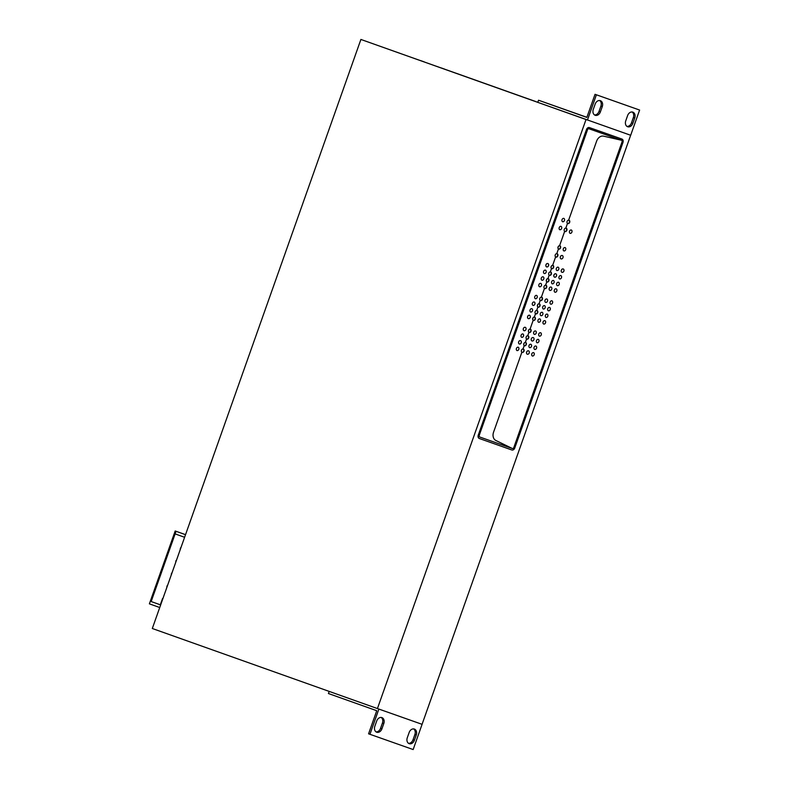 <?xml version="1.0" encoding="UTF-8"?>
<svg xmlns="http://www.w3.org/2000/svg" width="789" height="789" viewBox="0 0 789 789"><rect width="100%" height="100%" fill="white"/><g stroke="black" fill="none" stroke-linecap="round" stroke-linejoin="round"><path stroke-width="1.18" d="M586.02 119.514L360.898 39.45L152.307 628.498L377.428 708.561L586.02 119.514L587.036 119.869M360.898 39.45L537.802 102.323M587.529 129.771L479.239 435.301A1.371 1.055 109.6 0 0 479.742 437.007L512.357 448.517A1.44 1.095 109.6 0 0 513.826 447.521L622.028 141.961A1.371 1.055 109.6 0 0 621.515 140.255L588.979 128.765A1.361 1.036 109.6 0 0 587.529 129.771L479.239 435.301M479.317 435.331A1.371 1.055 109.6 0 0 479.83 437.037L479.742 437.007M621.515 140.255L621.436 140.225A1.371 1.055 109.6 0 0 621.426 140.225L603.605 136.152A7.042 5.375 109.6 0 0 596.632 141.123A7.042 5.375 -70.4 0 1 603.605 136.152L621.515 140.255L588.9 128.735A1.361 1.036 109.6 0 0 587.44 129.741M514.763 448.024L622.985 142.415A2.821 2.15 109.6 0 0 621.9 139.051L589.442 127.591A2.821 2.15 109.6 0 0 586.474 129.524L478.252 435.133A2.821 2.15 109.6 0 0 479.337 438.506L511.795 449.967A2.821 2.15 109.6 0 0 514.763 448.024L622.906 142.385A2.821 2.15 109.6 0 0 621.84 139.022M479.337 438.506L511.716 449.937A2.821 2.15 109.6 0 0 514.684 447.994M377.428 708.561L422.066 724.322L630.658 135.264L537.792 102.353L538.542 100.233L586.848 117.413L595.034 94.305L639.613 110.056L595.034 94.305M517.022 350.582A1.795 1.371 109.6 0 0 518.215 347.209L518.215 347.209A1.795 1.371 109.6 0 0 517.022 350.582L517.022 350.582A1.795 1.371 -70.4 0 1 518.215 347.209L518.215 347.209A1.795 1.371 -70.4 0 1 517.022 350.582L517.022 350.582M546.649 266.919A1.795 1.371 109.6 0 0 547.842 263.536A1.795 1.371 109.6 0 0 546.649 266.919L546.649 266.919A1.795 1.371 -70.4 0 1 547.852 263.536A1.795 1.371 -70.4 0 1 546.649 266.919M541.944 280.213A1.795 1.371 109.6 0 0 543.138 276.831L543.138 276.831A1.795 1.371 109.6 0 0 541.944 280.213A1.795 1.371 -70.4 0 1 543.138 276.831L543.138 276.831A1.795 1.371 -70.4 0 1 541.944 280.213L541.935 280.213M539.607 286.792A1.795 1.371 109.6 0 0 540.81 283.419A1.795 1.371 109.6 0 0 540.81 283.409A1.795 1.371 109.6 0 0 539.607 286.792L539.607 286.792A1.795 1.371 -70.4 0 1 540.81 283.409A1.795 1.371 -70.4 0 1 540.81 283.419A1.795 1.371 -70.4 0 1 539.607 286.792L539.607 286.792M519.349 344.004A1.795 1.371 109.6 0 0 520.543 340.621A1.795 1.371 109.6 0 0 519.349 344.004L519.349 344.004A1.795 1.371 -70.4 0 1 520.553 340.621A1.795 1.371 -70.4 0 1 519.349 344.004L519.349 344.004M521.716 337.327A1.795 1.371 109.6 0 0 522.91 333.954L522.91 333.954A1.795 1.371 109.6 0 0 521.716 337.327A1.795 1.371 -70.4 0 1 522.91 333.954L522.91 333.954A1.795 1.371 -70.4 0 1 521.716 337.327L521.707 337.327M524.054 330.709A1.795 1.371 109.6 0 0 525.257 327.327L525.257 327.327A1.795 1.371 109.6 0 0 524.054 330.709L524.054 330.709A1.795 1.371 -70.4 0 1 525.257 327.327L525.257 327.327A1.795 1.371 -70.4 0 1 524.054 330.709M535.376 298.755A1.795 1.371 109.6 0 0 536.569 295.382L536.569 295.382A1.795 1.371 109.6 0 0 535.376 298.755A1.795 1.371 -70.4 0 1 536.569 295.382L536.569 295.382A1.795 1.371 -70.4 0 1 535.376 298.755L535.366 298.755M530.662 312.049A1.795 1.371 109.6 0 0 531.865 308.677L531.865 308.677A1.795 1.371 109.6 0 0 530.662 312.049L530.662 312.049A1.795 1.371 -70.4 0 1 531.865 308.677L531.865 308.677A1.795 1.371 -70.4 0 1 530.662 312.049L530.662 312.049M533.029 305.382A1.795 1.371 109.6 0 0 534.222 302L534.222 302A1.795 1.371 109.6 0 0 533.029 305.382L533.029 305.382A1.795 1.371 -70.4 0 1 534.222 302L534.222 302A1.795 1.371 -70.4 0 1 533.029 305.382L533.029 305.382M562.636 221.758A1.795 1.371 109.6 0 0 563.839 218.385L563.839 218.385A1.795 1.371 109.6 0 0 562.636 221.758L562.636 221.758A1.795 1.371 -70.4 0 1 563.839 218.385L563.839 218.385A1.795 1.371 -70.4 0 1 562.636 221.758M544.302 273.536A1.795 1.371 109.6 0 0 545.505 270.163A1.795 1.371 109.6 0 0 545.505 270.154A1.795 1.371 109.6 0 0 544.302 273.536L544.302 273.536A1.795 1.371 -70.4 0 1 545.505 270.154A1.795 1.371 -70.4 0 1 545.505 270.163A1.795 1.371 -70.4 0 1 544.302 273.536M559.815 229.717A1.795 1.371 109.6 0 0 561.018 226.344L561.018 226.344A1.795 1.371 109.6 0 0 559.815 229.717L559.815 229.717A1.795 1.371 -70.4 0 1 561.018 226.344L561.018 226.344A1.795 1.371 -70.4 0 1 559.815 229.717M528.334 318.638A1.795 1.371 109.6 0 0 529.527 315.255A1.795 1.371 109.6 0 0 528.334 318.638L528.334 318.638A1.795 1.371 -70.4 0 1 529.537 315.255A1.795 1.371 -70.4 0 1 528.334 318.638L528.334 318.638M420.705 60.625L424.216 61.867L420.705 60.625M416.917 59.343L420.429 60.585L416.917 59.343M441.268 67.943L444.779 69.185L441.268 67.943M396.364 52.035L399.875 53.277L396.364 52.035M467.226 77.174L456.476 73.347L467.226 77.174M457.078 73.594L446.337 69.767L457.078 73.594M446.939 70.014L436.189 66.187L446.939 70.014M469.001 77.815L458.261 73.998L469.001 77.815M458.863 74.235L448.113 70.418L458.863 74.235M480.925 82.046L470.185 78.219L480.925 82.046M470.786 78.466L460.036 74.639L470.786 78.466M460.638 74.886L449.898 71.059L460.638 74.886M482.71 82.687L471.96 78.87L482.71 82.687M472.562 79.107L461.821 75.29L472.562 79.107M494.634 86.918L483.884 83.101L494.634 86.918M484.485 83.338L473.745 79.511L484.485 83.338M474.347 79.758L463.597 75.931L474.347 79.758M496.409 87.559L485.669 83.742L496.409 87.559M486.271 83.979L475.52 80.162L486.271 83.979M508.333 91.79L497.593 87.974L508.333 91.79M498.194 88.21L487.444 84.393L498.194 88.21M488.046 84.63L477.306 80.813L488.046 84.63M510.118 92.441L499.368 88.615L510.118 92.441M499.97 88.861L489.229 85.034L499.97 88.861M522.042 96.662L511.292 92.846L522.042 96.662M511.893 93.082L501.153 89.265L511.893 93.082M501.755 89.502L491.005 85.685L501.755 89.502M523.817 97.313L513.077 93.487L523.817 97.313M513.678 93.733L502.928 89.907L513.678 93.733M535.741 101.534L525.001 97.718L535.741 101.534M525.602 97.954L514.852 94.138L525.602 97.954M515.454 94.374L504.713 90.557L515.454 94.374M527.377 98.605L516.637 94.779L527.377 98.605M529.163 99.246L518.412 95.43L529.163 99.246M160.335 604.798L151.163 601.553L160.325 604.818L162.564 598.496M151.163 601.553L176.046 531.303L185.523 534.676M159.733 607.52L149.387 603.841L175.188 530.997L176.046 531.303L175.119 533.906L184.606 537.279M180.464 547.941L180.129 549.913M175.986 560.584L175.651 562.557M171.519 573.218L171.183 575.191M167.041 585.862L166.706 587.835M523.028 348.965A1.795 1.371 109.6 0 0 521.874 352.239L493.549 432.224A7.042 5.375 109.6 0 0 495.837 440.469L512.357 448.517L495.837 440.469A7.042 5.375 -70.4 0 1 493.549 432.224L521.874 352.239A1.795 1.371 109.6 0 0 522.17 352.407A1.795 1.371 -70.4 0 1 523.373 349.024L523.373 349.024A1.795 1.371 -70.4 0 1 522.18 352.407A1.795 1.371 109.6 0 0 523.028 348.965L524.202 345.651A1.795 1.371 109.6 0 0 524.507 345.819L524.507 345.819A1.795 1.371 -70.4 0 1 525.701 342.446L525.701 342.446A1.795 1.371 -70.4 0 1 524.507 345.819A1.795 1.371 109.6 0 0 525.356 342.387A1.795 1.371 109.6 0 0 524.202 345.651L523.028 348.965M556.787 253.644A1.795 1.371 109.6 0 0 555.624 256.908L552.655 265.301A1.795 1.371 109.6 0 0 551.501 268.566L550.318 271.919A1.795 1.371 109.6 0 0 549.154 275.193L547.951 278.586A1.795 1.371 109.6 0 0 546.797 281.86L545.623 285.174A1.795 1.371 109.6 0 0 544.459 288.449L541.382 297.137A1.795 1.371 109.6 0 0 540.228 300.412L539.035 303.755A1.795 1.371 109.6 0 0 537.881 307.029L536.678 310.432A1.795 1.371 109.6 0 0 535.514 313.706L534.34 317.01A1.795 1.371 109.6 0 0 533.186 320.285L530.07 329.092A1.795 1.371 109.6 0 0 528.906 332.356L527.723 335.71A1.795 1.371 109.6 0 0 526.569 338.984L525.356 342.387L526.569 338.984A1.795 1.371 109.6 0 0 526.865 339.152A1.795 1.371 -70.4 0 1 528.068 335.769L528.068 335.769A1.795 1.371 -70.4 0 1 526.874 339.152A1.795 1.371 109.6 0 0 527.723 335.71L528.906 332.356A1.795 1.371 109.6 0 0 529.212 332.524L529.212 332.524A1.795 1.371 -70.4 0 1 530.415 329.151L530.415 329.151A1.795 1.371 -70.4 0 1 529.212 332.524A1.795 1.371 109.6 0 0 530.07 329.092L533.186 320.285A1.795 1.371 109.6 0 0 533.492 320.452L533.492 320.452A1.795 1.371 -70.4 0 1 534.686 317.079L534.686 317.079A1.795 1.371 -70.4 0 1 533.492 320.452A1.795 1.371 109.6 0 0 534.34 317.01L535.514 313.706A1.795 1.371 109.6 0 0 535.82 313.874L535.82 313.874A1.795 1.371 -70.4 0 1 537.023 310.491A1.795 1.371 -70.4 0 1 535.82 313.874A1.795 1.371 109.6 0 0 536.678 310.432L537.881 307.029A1.795 1.371 109.6 0 0 538.177 307.197A1.795 1.371 -70.4 0 1 539.38 303.824L539.38 303.824A1.795 1.371 -70.4 0 1 538.187 307.197A1.795 1.371 109.6 0 0 539.035 303.755L540.228 300.412A1.795 1.371 109.6 0 0 540.524 300.579L540.524 300.579A1.795 1.371 -70.4 0 1 541.727 297.197L541.727 297.197A1.795 1.371 -70.4 0 1 540.524 300.579A1.795 1.371 109.6 0 0 541.382 297.137L544.459 288.449A1.795 1.371 109.6 0 0 544.765 288.616L544.765 288.616A1.795 1.371 -70.4 0 1 545.968 285.233A1.795 1.371 -70.4 0 1 544.765 288.616A1.795 1.371 109.6 0 0 545.623 285.174L546.797 281.86A1.795 1.371 109.6 0 0 547.093 282.028L547.093 282.028A1.795 1.371 -70.4 0 1 548.296 278.655L548.296 278.655A1.795 1.371 -70.4 0 1 547.093 282.028A1.795 1.371 109.6 0 0 547.951 278.586L549.154 275.193A1.795 1.371 109.6 0 0 549.46 275.361L549.46 275.361A1.795 1.371 -70.4 0 1 550.663 271.978A1.795 1.371 -70.4 0 1 549.46 275.361A1.795 1.371 109.6 0 0 550.318 271.919L551.501 268.566A1.795 1.371 109.6 0 0 551.807 268.733L551.807 268.733A1.795 1.371 -70.4 0 1 553 265.36L553 265.36A1.795 1.371 -70.4 0 1 551.807 268.733A1.795 1.371 109.6 0 0 552.655 265.301L555.624 256.908A1.795 1.371 109.6 0 0 555.929 257.086L555.929 257.086A1.795 1.371 -70.4 0 1 557.133 253.703L557.133 253.703A1.795 1.371 -70.4 0 1 555.929 257.086A1.795 1.371 109.6 0 0 556.787 253.644L558.444 248.959A1.795 1.371 109.6 0 0 558.75 249.127L558.75 249.127A1.795 1.371 -70.4 0 1 559.943 245.754L559.943 245.754A1.795 1.371 -70.4 0 1 558.75 249.127A1.795 1.371 109.6 0 0 559.598 245.685A1.795 1.371 109.6 0 0 558.444 248.959L556.787 253.644M565.831 228.1A1.795 1.371 109.6 0 0 564.668 231.374L559.598 245.685L564.668 231.374A1.795 1.371 109.6 0 0 564.973 231.542L564.973 231.542A1.795 1.371 -70.4 0 1 566.177 228.159L566.177 228.159A1.795 1.371 -70.4 0 1 564.973 231.542A1.795 1.371 109.6 0 0 565.831 228.1L567.488 223.415A1.795 1.371 109.6 0 0 567.794 223.583L567.794 223.583A1.795 1.371 -70.4 0 1 568.997 220.2A1.795 1.371 -70.4 0 1 567.794 223.583A1.795 1.371 109.6 0 0 568.652 220.141A1.795 1.371 109.6 0 0 567.488 223.415L565.831 228.1M596.632 141.123L568.652 220.141L596.632 141.123M175.188 530.997L185.533 534.646M571.315 229.984L571.315 229.984A1.795 1.371 -70.4 0 1 570.122 233.357L570.122 233.357A1.795 1.371 -70.4 0 1 571.315 229.984A1.795 1.371 109.6 0 0 570.122 233.357L570.122 233.357A1.795 1.371 109.6 0 0 571.315 229.984L571.315 229.984M565.092 247.568L565.092 247.568A1.795 1.371 -70.4 0 1 563.898 250.941L563.898 250.941A1.795 1.371 -70.4 0 1 565.092 247.568A1.795 1.371 109.6 0 0 563.898 250.941L563.898 250.941A1.795 1.371 109.6 0 0 565.092 247.568L565.092 247.568M562.281 255.518L562.281 255.518A1.795 1.371 -70.4 0 1 561.078 258.9L561.078 258.9A1.795 1.371 -70.4 0 1 562.281 255.518A1.795 1.371 109.6 0 0 561.078 258.9L561.078 258.9A1.795 1.371 109.6 0 0 562.281 255.518L562.281 255.518M563.208 268.96L563.208 268.96A1.795 1.371 -70.4 0 1 562.005 272.343A1.795 1.371 -70.4 0 1 563.208 268.96A1.795 1.371 109.6 0 0 562.015 272.343A1.795 1.371 109.6 0 0 563.208 268.96L563.208 268.96M560.861 275.578A1.795 1.371 -70.4 0 1 560.861 275.588A1.795 1.371 -70.4 0 1 559.667 278.961L559.667 278.961A1.795 1.371 -70.4 0 1 560.861 275.578A1.795 1.371 109.6 0 0 559.667 278.961L559.667 278.961A1.795 1.371 109.6 0 0 560.861 275.588A1.795 1.371 109.6 0 0 560.861 275.578M558.504 282.255L558.504 282.255A1.795 1.371 -70.4 0 1 557.3 285.638A1.795 1.371 -70.4 0 1 557.3 285.628A1.795 1.371 -70.4 0 1 558.504 282.255A1.795 1.371 109.6 0 0 557.3 285.628A1.795 1.371 109.6 0 0 557.3 285.638A1.795 1.371 109.6 0 0 558.504 282.255L558.504 282.255M556.166 288.833A1.795 1.371 -70.4 0 1 554.973 292.216L554.973 292.216A1.795 1.371 -70.4 0 1 556.166 288.833A1.795 1.371 109.6 0 0 554.973 292.216L554.973 292.216A1.795 1.371 109.6 0 0 556.166 288.833M558.148 267.175L558.148 267.175A1.795 1.371 -70.4 0 1 556.945 270.548L556.945 270.548A1.795 1.371 -70.4 0 1 558.148 267.175A1.795 1.371 109.6 0 0 556.945 270.548L556.945 270.548A1.795 1.371 109.6 0 0 558.148 267.175L558.148 267.175M555.801 273.793L555.801 273.793A1.795 1.371 -70.4 0 1 554.598 277.176A1.795 1.371 -70.4 0 1 555.801 273.793A1.795 1.371 109.6 0 0 554.608 277.176A1.795 1.371 109.6 0 0 555.801 273.793L555.801 273.793M553.434 280.47A1.795 1.371 -70.4 0 1 552.241 283.843L552.241 283.843A1.795 1.371 -70.4 0 1 553.434 280.47A1.795 1.371 109.6 0 0 552.241 283.843L552.241 283.843A1.795 1.371 109.6 0 0 553.434 280.47M551.107 287.048L551.107 287.048A1.795 1.371 -70.4 0 1 549.913 290.431L549.913 290.431A1.795 1.371 -70.4 0 1 551.107 287.048A1.795 1.371 109.6 0 0 549.913 290.431L549.913 290.431A1.795 1.371 109.6 0 0 551.107 287.048L551.107 287.048M551.935 300.806L551.935 300.806A1.795 1.371 -70.4 0 1 550.732 304.179L550.732 304.179A1.795 1.371 -70.4 0 1 551.935 300.806A1.795 1.371 109.6 0 0 550.732 304.179L550.732 304.179A1.795 1.371 109.6 0 0 551.935 300.806L551.935 300.806M549.588 307.424L549.588 307.424A1.795 1.371 -70.4 0 1 548.385 310.797A1.795 1.371 -70.4 0 1 549.588 307.424A1.795 1.371 109.6 0 0 548.394 310.807A1.795 1.371 109.6 0 0 549.588 307.424L549.588 307.424M547.221 314.101A1.795 1.371 -70.4 0 1 546.027 317.474L546.027 317.474A1.795 1.371 -70.4 0 1 547.221 314.101A1.795 1.371 109.6 0 0 546.027 317.474L546.027 317.474A1.795 1.371 109.6 0 0 547.221 314.101M544.893 320.679L544.893 320.679A1.795 1.371 -70.4 0 1 543.69 324.052A1.795 1.371 -70.4 0 1 544.893 320.679A1.795 1.371 109.6 0 0 543.7 324.062A1.795 1.371 109.6 0 0 544.893 320.679L544.893 320.679M546.866 299.011A1.795 1.371 -70.4 0 1 545.672 302.394L545.672 302.394A1.795 1.371 -70.4 0 1 546.866 299.011A1.795 1.371 109.6 0 0 545.672 302.394L545.672 302.394A1.795 1.371 109.6 0 0 546.866 299.011M544.528 305.639L544.528 305.639A1.795 1.371 -70.4 0 1 543.325 309.012L543.325 309.012A1.795 1.371 -70.4 0 1 544.528 305.639A1.795 1.371 109.6 0 0 543.325 309.012L543.325 309.012A1.795 1.371 109.6 0 0 544.528 305.639L544.528 305.639M542.161 312.306L542.161 312.306A1.795 1.371 -70.4 0 1 540.968 315.689L540.968 315.689A1.795 1.371 -70.4 0 1 542.161 312.306A1.795 1.371 109.6 0 0 540.968 315.689L540.968 315.689A1.795 1.371 109.6 0 0 542.161 312.306L542.161 312.306M539.834 318.894L539.834 318.894A1.795 1.371 -70.4 0 1 538.631 322.267L538.631 322.267A1.795 1.371 -70.4 0 1 539.834 318.894A1.795 1.371 109.6 0 0 538.631 322.267L538.631 322.267A1.795 1.371 109.6 0 0 539.834 318.894L539.834 318.894M540.613 332.751A1.795 1.371 -70.4 0 1 539.42 336.134L539.42 336.134A1.795 1.371 -70.4 0 1 540.613 332.751A1.795 1.371 109.6 0 0 539.42 336.134L539.42 336.134A1.795 1.371 109.6 0 0 540.613 332.751M538.276 339.378L538.276 339.378A1.795 1.371 -70.4 0 1 537.072 342.751L537.072 342.751A1.795 1.371 -70.4 0 1 538.276 339.378A1.795 1.371 109.6 0 0 537.072 342.751L537.072 342.751A1.795 1.371 109.6 0 0 538.276 339.378L538.276 339.378M535.909 346.046L535.909 346.046A1.795 1.371 -70.4 0 1 534.715 349.428L534.715 349.428A1.795 1.371 -70.4 0 1 535.909 346.046A1.795 1.371 109.6 0 0 534.715 349.428L534.715 349.428A1.795 1.371 109.6 0 0 535.909 346.046L535.909 346.046M533.581 352.634L533.581 352.634A1.795 1.371 -70.4 0 1 532.378 356.007L532.378 356.007A1.795 1.371 -70.4 0 1 533.581 352.634A1.795 1.371 109.6 0 0 532.378 356.007L532.378 356.007A1.795 1.371 109.6 0 0 533.581 352.634L533.581 352.634M535.553 330.966A1.795 1.371 -70.4 0 1 534.36 334.349L534.36 334.349A1.795 1.371 -70.4 0 1 535.553 330.966A1.795 1.371 109.6 0 0 534.36 334.349L534.36 334.349A1.795 1.371 109.6 0 0 535.553 330.966M533.216 337.584L533.216 337.584A1.795 1.371 -70.4 0 1 532.013 340.966L532.013 340.966A1.795 1.371 -70.4 0 1 533.216 337.584A1.795 1.371 109.6 0 0 532.013 340.966L532.013 340.966A1.795 1.371 109.6 0 0 533.216 337.584L533.216 337.584M530.849 344.26L530.849 344.26A1.795 1.371 -70.4 0 1 529.646 347.633A1.795 1.371 -70.4 0 1 530.849 344.26A1.795 1.371 109.6 0 0 529.656 347.643A1.795 1.371 109.6 0 0 530.849 344.26L530.849 344.26M528.522 350.839L528.522 350.839A1.795 1.371 -70.4 0 1 527.318 354.222L527.318 354.222A1.795 1.371 -70.4 0 1 528.522 350.839A1.795 1.371 109.6 0 0 527.318 354.222L527.318 354.222A1.795 1.371 109.6 0 0 528.522 350.839L528.522 350.839M586.888 117.314L538.542 100.233M551.166 104.7L558.365 107.245L551.166 104.7M575.516 113.291L582.716 115.845L575.516 113.291M571.729 112.008L578.929 114.553L571.729 112.008M602.273 106.574A4.931 3.767 109.6 0 0 600.37 100.676A4.931 3.767 109.6 0 0 595.172 104.069L593.289 109.385A4.931 3.767 109.6 0 0 595.192 115.283A4.931 3.767 109.6 0 0 600.39 111.89L602.273 106.574L600.902 106.091A4.931 3.767 109.6 0 0 599.66 100.528M594.531 114.947A4.931 3.767 109.6 0 0 599.019 111.397L600.902 106.091M634.731 118.034A4.931 3.767 109.6 0 0 632.827 112.137A4.931 3.767 109.6 0 0 627.63 115.529L625.746 120.845A4.931 3.767 109.6 0 0 627.649 126.743A4.931 3.767 109.6 0 0 632.847 123.35L634.731 118.034L633.36 117.551A4.931 3.767 109.6 0 0 632.117 111.979M626.989 126.408A4.931 3.767 109.6 0 0 631.476 122.857L633.36 117.551M596.395 94.798L587.47 120.017M630.677 135.274L639.613 110.056M576.374 113.596L581.947 115.569L576.374 113.596M579.54 114.721L580.546 115.076L579.54 114.721M578.298 114.277L576.72 113.715L578.298 114.277M552.034 104.996L557.606 106.979L552.034 104.996M554.292 105.805L556.206 106.476L554.282 105.795M572.587 112.304L578.159 114.287L572.587 112.304M575.743 113.429L576.759 113.794L575.743 113.429M574.51 112.995L572.932 112.432L574.51 112.995M421.661 724.174L378.444 708.916M329.2 691.411L328.441 693.531L376.748 710.711L368.571 733.809L369.942 734.293L378.878 709.074M422.085 724.322L413.15 749.55L369.942 734.293M374.824 726.314A4.931 3.767 109.6 0 0 376.718 732.212A4.931 3.767 109.6 0 0 381.925 728.819L383.809 723.503A4.931 3.767 109.6 0 0 381.906 717.605A4.931 3.767 109.6 0 0 376.708 720.998L374.824 726.314M376.067 731.876A4.931 3.767 109.6 0 0 380.554 728.326L382.438 723.02A4.931 3.767 109.6 0 0 381.186 717.448M409.166 732.458L407.282 737.774A4.931 3.767 109.6 0 0 409.185 743.672A4.931 3.767 109.6 0 0 414.383 740.279L416.267 734.963A4.931 3.767 109.6 0 0 414.363 729.066A4.931 3.767 109.6 0 0 409.166 732.458M408.524 743.337A4.931 3.767 109.6 0 0 413.012 739.786L414.896 734.48A4.931 3.767 109.6 0 0 413.653 728.908M600.39 111.89L599.019 111.397M632.847 123.35L631.476 122.857M380.554 728.326L381.925 728.819M382.438 723.02L383.809 723.503M414.896 734.48L416.267 734.963M414.383 740.279L413.012 739.786"/></g></svg>
